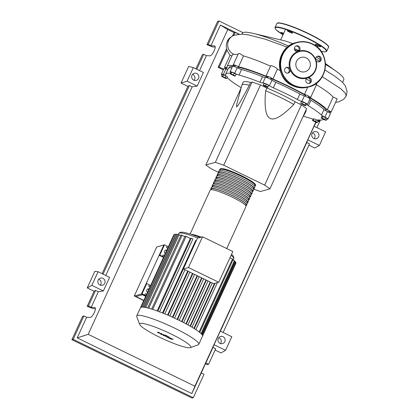 <?xml version="1.0" encoding="UTF-8"?>
<svg xmlns="http://www.w3.org/2000/svg" width="419" height="419" viewBox="0 0 419 419"><rect width="100%" height="100%" fill="white"/><g stroke="black" fill="none" stroke-linecap="round" stroke-linejoin="round"><path stroke-width="0.63" d="M326.097 110.145A53.548 7.453 -155.4 0 0 308.342 96.993M305.661 95.459A53.548 7.453 -155.4 0 0 270.805 78.494M267.966 77.306A53.548 7.453 -155.4 0 0 238.071 67.208M234.944 66.647A53.548 7.453 -155.4 0 0 234.525 66.59M232.508 66.427A53.548 7.453 -155.4 0 0 230.277 66.626A53.548 7.453 -155.4 0 0 229.12 67.433L228.821 68.088M301.423 104.834L306.666 108.589L269.909 188.875L264.661 185.125L301.423 104.834L295.018 101.723L293.75 104.493A34.594 4.813 -155.4 0 0 265.615 90.818C264.195 107.196 265.714 116.398 270.176 118.42C274.529 120.682 282.39 116.042 293.75 104.493M253.458 189.116L260.445 191.509L269.909 188.875M264.661 185.125L223.725 165.227L215.319 162.352L205.855 164.986L241.119 87.964M215.319 162.352L252.081 82.061L260.482 84.942L266.887 88.053L265.615 90.818M249.331 85.246A34.594 4.813 -155.4 0 0 241.92 85.01A34.594 4.813 -155.4 0 0 241.883 85.12L236.73 104.3L236.573 106.913C237.536 106.751 241.789 99.528 249.331 85.246L250.599 82.475L252.081 82.061M205.855 164.986L211.103 168.737L218.435 172.303M223.725 165.227L260.482 84.942M241.92 85.01L243.188 82.244A34.594 4.813 24.6 0 1 250.599 82.475M266.887 88.053A34.594 4.813 24.6 0 1 295.018 101.723M303.115 116.346L304.77 113.91A34.594 4.813 -155.4 0 0 304.828 113.811A34.594 4.813 -155.4 0 0 304.713 112.863M305.98 110.092A34.594 4.813 24.6 0 1 306.095 111.04L304.828 113.811M326.27 120.253L325.055 120.096L321.095 117.969L322.316 118.132L326.27 120.253L327.003 118.65L325.636 117.666L324.898 119.274M322.316 118.132L323.049 116.524L321.834 116.367L321.095 117.969M323.049 116.524L325.636 117.666M304.99 104.944L305.75 105.698L303.979 105.221L300.706 103.247L304.99 104.944L305.729 103.336L306.483 104.09L305.75 105.698M302.471 103.718L303.204 102.11L301.439 101.639L300.706 103.247M303.204 102.11L305.729 103.336M265.505 85.712L267.788 86.937L267.877 87.409L265.683 86.66L263.399 85.434L263.31 84.957L265.505 85.712L266.238 84.104L268.521 85.329L267.788 86.937M268.521 85.329L267.877 87.409M266.238 84.104L264.043 83.355L263.31 84.957M230.937 73.823L235.305 75.944L234.719 76.106L230.356 73.985L230.937 73.823L231.67 72.215L234.148 73.194L233.414 74.802M234.148 73.194L236.038 74.336L235.305 75.944M231.67 72.215L231.089 72.377L230.356 73.985M221.541 76.242L222.756 76.405L226.716 78.526L225.501 78.363L221.541 76.242L222.274 74.64L223.495 74.797L222.756 76.405M223.495 74.797L226.077 75.939L225.343 77.546M226.077 75.939L227.449 76.918L226.716 78.526M316.874 122.673L312.506 120.552L313.093 120.389L315.565 121.369L317.455 122.51L316.874 122.673M313.093 120.389L313.826 118.787L313.244 118.949L312.506 120.552M313.826 118.787L316.303 119.766L315.565 121.369M316.303 119.766L318.194 120.908L317.455 122.51M241.187 87.707A4.614 0.644 -155.4 0 0 240.894 87.524A53.857 7.495 24.6 0 1 227.826 78.17A4.614 0.644 -155.4 0 0 227.124 77.635M323.4 119.363A53.857 7.495 24.6 0 1 318.131 119.897A4.614 0.644 -155.4 0 0 317.665 119.97A4.614 0.644 -155.4 0 0 318.508 120.819A3.844 0.534 24.6 0 1 319.215 121.526A3.844 0.534 24.6 0 1 317.974 121.384M230.984 72.607A4.614 0.644 -155.4 0 0 230.775 72.466A3.844 0.534 24.6 0 1 230.068 71.759A3.844 0.534 24.6 0 1 234.661 73.288A4.614 0.644 -155.4 0 0 239.024 75.059A53.857 7.495 24.6 0 1 259.953 82.224A4.614 0.644 -155.4 0 0 262.86 82.946A3.844 0.534 24.6 0 1 265.751 83.742A3.844 0.534 24.6 0 1 269.454 85.712A4.614 0.644 -155.4 0 0 273.319 87.828A53.857 7.495 24.6 0 1 297.359 99.507A4.614 0.644 -155.4 0 0 301.848 101.45A3.844 0.534 24.6 0 1 305.619 103.09A3.844 0.534 24.6 0 1 307.457 104.467A3.844 0.534 24.6 0 1 307.289 104.535A4.614 0.644 -155.4 0 0 307.085 104.619A4.614 0.644 -155.4 0 0 308.389 105.761L310.924 100.225A4.614 0.644 24.6 0 1 309.777 99.392M308.389 105.761A53.857 7.495 24.6 0 1 321.457 115.115A4.614 0.644 -155.4 0 0 324.898 117.137A3.844 0.534 24.6 0 1 327.915 119.106A3.844 0.534 24.6 0 1 326.841 119.012M310.924 100.225A53.857 7.495 24.6 0 1 323.992 109.579L321.457 115.115M324.898 117.137L327.433 111.601A4.614 0.644 24.6 0 1 323.992 109.579M273.319 87.828L275.854 82.286A4.614 0.644 24.6 0 1 271.989 80.176L269.454 85.712M275.854 82.286A53.857 7.495 24.6 0 1 299.894 93.971L297.359 99.507M301.848 101.45L304.383 95.914A4.614 0.644 24.6 0 1 299.894 93.971M239.024 75.059L241.559 69.517A4.614 0.644 24.6 0 1 237.196 67.752L234.661 73.288M241.559 69.517A53.857 7.495 24.6 0 1 262.488 76.687L259.953 82.224M262.86 82.946L265.395 77.41A4.614 0.644 24.6 0 1 262.488 76.687M222.143 74.933A3.844 0.534 24.6 0 1 221.368 74.179A3.844 0.534 24.6 0 1 223.285 74.551A4.614 0.644 -155.4 0 0 225.584 74.991A4.614 0.644 -155.4 0 0 225.59 74.933A53.857 7.495 24.6 0 1 225.673 74.226L228.208 68.685A53.857 7.495 24.6 0 1 231.932 67.689M225.673 74.226A53.857 7.495 24.6 0 1 230.654 73.33M227.816 69.544A4.614 0.644 24.6 0 1 225.82 69.009L223.285 74.551M313.093 119.279A4.614 0.644 -155.4 0 0 310.259 118.231A53.857 7.495 24.6 0 1 303.267 116.126M230.068 71.759L232.603 66.223A3.844 0.534 24.6 0 1 237.196 67.752M265.395 77.41A3.844 0.534 24.6 0 1 268.286 78.201A3.844 0.534 24.6 0 1 271.989 80.176M304.383 95.914A3.844 0.534 24.6 0 1 308.154 97.554A3.844 0.534 24.6 0 1 309.992 98.926L307.457 104.467M327.433 111.601A3.844 0.534 24.6 0 1 330.45 113.57L327.915 119.106M221.368 74.179L223.903 68.643A3.844 0.534 24.6 0 1 225.82 69.009M220.012 170.166A19.677 2.739 24.6 0 1 219.734 169.292A19.677 2.739 24.6 0 1 241.669 176.362A19.677 2.739 24.6 0 1 255.522 185.675A19.677 2.739 24.6 0 1 254.679 186.036M226.731 248.556L246.016 206.441A19.677 2.739 -155.4 0 0 232.163 197.124A19.677 2.739 -155.4 0 0 210.228 190.058L190.163 233.891M219.944 170.313L220.294 169.548A19.065 2.655 24.6 0 1 241.543 176.394A19.065 2.655 24.6 0 1 254.962 185.418L254.611 186.188M211.139 189.545A19.677 2.739 24.6 0 1 210.862 188.67A19.677 2.739 24.6 0 1 232.796 195.741A19.677 2.739 24.6 0 1 246.65 205.053A19.677 2.739 24.6 0 1 245.806 205.42M246.65 205.053L247.283 203.671A19.677 2.739 -155.4 0 0 233.43 194.358A19.677 2.739 -155.4 0 0 211.495 187.288L210.862 188.67M212.407 186.774A19.677 2.739 24.6 0 1 212.129 185.905A19.677 2.739 24.6 0 1 234.064 192.97A19.677 2.739 24.6 0 1 247.917 202.288A19.677 2.739 24.6 0 1 247.074 202.649M247.917 202.288L248.551 200.905A19.677 2.739 -155.4 0 0 234.698 191.588A19.677 2.739 -155.4 0 0 212.763 184.517L212.129 185.905M213.674 184.009A19.677 2.739 24.6 0 1 213.397 183.134A19.677 2.739 24.6 0 1 235.331 190.205A19.677 2.739 24.6 0 1 249.185 199.517A19.677 2.739 24.6 0 1 248.341 199.879M249.185 199.517L249.818 198.135A19.677 2.739 -155.4 0 0 235.965 188.817A19.677 2.739 -155.4 0 0 214.03 181.752L213.397 183.134M214.942 181.238A19.677 2.739 24.6 0 1 214.664 180.364A19.677 2.739 24.6 0 1 236.599 187.434A19.677 2.739 24.6 0 1 250.452 196.752A19.677 2.739 24.6 0 1 249.609 197.113M250.452 196.752L251.086 195.364A19.677 2.739 -155.4 0 0 237.233 186.052A19.677 2.739 -155.4 0 0 215.298 178.981L214.664 180.364M216.209 178.473A19.677 2.739 24.6 0 1 215.932 177.598A19.677 2.739 24.6 0 1 237.866 184.664A19.677 2.739 24.6 0 1 251.719 193.981A19.677 2.739 24.6 0 1 250.876 194.343M251.719 193.981L252.353 192.599A19.677 2.739 -155.4 0 0 238.5 183.281A19.677 2.739 -155.4 0 0 216.565 176.216L215.932 177.598M217.477 175.702A19.677 2.739 24.6 0 1 217.199 174.828A19.677 2.739 24.6 0 1 239.134 181.898A19.677 2.739 24.6 0 1 252.987 191.211A19.677 2.739 24.6 0 1 252.144 191.577M252.987 191.211L253.621 189.828A19.677 2.739 -155.4 0 0 239.768 180.516A19.677 2.739 -155.4 0 0 217.833 173.445L217.199 174.828M218.744 172.932A19.677 2.739 24.6 0 1 218.467 172.062A19.677 2.739 24.6 0 1 240.401 179.128A19.677 2.739 24.6 0 1 254.254 188.445A19.677 2.739 24.6 0 1 253.411 188.807M254.254 188.445L254.888 187.063A19.677 2.739 -155.4 0 0 241.035 177.745A19.677 2.739 -155.4 0 0 219.1 170.674L218.467 172.062M218.676 173.084L219.027 172.319A19.065 2.655 24.6 0 1 240.276 179.164A19.065 2.655 24.6 0 1 253.694 188.189L253.343 188.953M217.409 175.849L217.76 175.084A19.065 2.655 24.6 0 1 239.008 181.935A19.065 2.655 24.6 0 1 252.427 190.959L252.076 191.724M216.141 178.62L216.492 177.855A19.065 2.655 24.6 0 1 237.741 184.7A19.065 2.655 24.6 0 1 251.159 193.725L250.808 194.495M214.874 181.39L215.225 180.62A19.065 2.655 24.6 0 1 236.473 187.471A19.065 2.655 24.6 0 1 249.892 196.495L249.541 197.26M213.606 184.156L213.957 183.391A19.065 2.655 24.6 0 1 235.206 190.236A19.065 2.655 24.6 0 1 248.624 199.261L248.273 200.031M212.339 186.926L212.69 186.162A19.065 2.655 24.6 0 1 233.938 193.007A19.065 2.655 24.6 0 1 247.357 202.031L247.006 202.796M211.071 189.692L211.422 188.927A19.065 2.655 24.6 0 1 232.671 195.778A19.065 2.655 24.6 0 1 246.089 204.802L245.738 205.567M159.487 337.169A28.089 3.912 -155.4 0 0 190.31 347.644A28.089 3.912 -155.4 0 0 171.02 333.964A28.089 3.912 -155.4 0 0 139.737 324.489A28.089 3.912 -155.4 0 0 159.487 337.169M190.31 347.644L198.192 344.8A34.133 4.75 -155.4 0 0 198.779 344.334A34.133 4.75 -155.4 0 0 174.749 328.177A34.133 4.75 -155.4 0 0 136.709 315.921A34.133 4.75 -155.4 0 0 136.741 316.67L139.737 324.489M235.289 262.718L235.939 263.158L202.492 336.211A34.133 4.75 -155.4 0 0 202.513 336.174A34.133 4.75 -155.4 0 0 202.461 335.373A34.133 4.75 -155.4 0 0 201.581 334.121A34.133 4.75 -155.4 0 0 199.648 332.356A34.133 4.75 -155.4 0 0 195.678 329.512A34.133 4.75 -155.4 0 0 191.703 327.05A34.133 4.75 -155.4 0 0 187.487 324.652A34.133 4.75 -155.4 0 0 183.072 322.311A34.133 4.75 -155.4 0 0 178.484 320.016A34.133 4.75 -155.4 0 0 173.728 317.775A34.133 4.75 -155.4 0 0 168.799 315.575A34.133 4.75 -155.4 0 0 163.677 313.433A34.133 4.75 -155.4 0 0 158.309 311.354A34.133 4.75 -155.4 0 0 151.95 309.175A34.133 4.75 -155.4 0 0 147.86 308.012A34.133 4.75 -155.4 0 0 144.817 307.363A34.133 4.75 -155.4 0 0 142.628 307.122A34.133 4.75 -155.4 0 0 141.182 307.247A34.133 4.75 -155.4 0 0 140.465 307.724A34.133 4.75 -155.4 0 0 140.449 307.761L136.709 315.921M165.285 253.511A1.844 1.802 -105.5 0 1 166.799 250.206M166.61 250.614A1.844 1.802 74.5 0 0 165.421 250.284M147.54 292.268A1.844 1.802 -105.5 0 1 149.054 288.969M148.865 289.372A1.844 1.802 74.5 0 0 147.677 289.047M193.908 328.381L214.481 283.438M183.349 268.951L213.643 283.673L218.755 282.249L188.461 267.526L183.349 268.951L197.417 238.217L202.529 236.798L232.828 251.52L218.755 282.249M188.461 267.526L202.529 236.798M190.032 326.076L210.212 282.003M185.91 323.803L205.986 279.95M181.595 321.556L201.618 277.828M177.101 319.351L197.113 275.639M172.429 317.178L192.478 273.387M167.579 315.051L187.712 271.072M152.694 309.411L186.115 236.416L190.294 238.448L157.115 310.919M157.146 310.929L190.331 238.458L191.294 238.191L192.955 238.971L159.581 311.83M162.509 312.962L195.715 240.433L196.506 240.213M146.592 294.332A6.149 0.854 24.6 0 1 145.314 293.735L144.681 295.123A6.149 0.854 -155.4 0 0 145.959 295.72M150.007 286.879L148.735 286.261A6.149 0.854 -155.4 0 0 150.018 286.858M144.681 295.123L142.036 293.839L146.729 283.595L149.368 284.878L148.735 286.261M150.651 285.475A6.149 0.854 24.6 0 1 149.368 284.878M164.342 255.574A6.149 0.854 24.6 0 1 163.059 254.977L162.425 256.36A6.149 0.854 -155.4 0 0 163.709 256.957M167.752 248.121L166.479 247.503A6.149 0.854 -155.4 0 0 167.762 248.1M162.425 256.36L159.786 255.077L164.473 244.832L167.113 246.115L166.479 247.503M168.396 246.718A6.149 0.854 24.6 0 1 167.113 246.115M163.515 257.376L159.152 255.255L163.839 245.01L141.407 294.012L145.77 296.133L141.407 294.012L142.036 293.839M164.473 244.832L156.711 246.995L134.274 295.997L141.407 294.012L146.095 283.768L146.729 283.595M159.152 255.255L159.786 255.077M229.979 257.732L233.174 259.403L199.727 332.461M234.797 261.676L235.907 262.336L202.461 335.394M232.917 259.963L235.054 261.121L201.607 334.173M140.465 307.724L173.911 234.666L174.362 234.75M175.776 234.603L174.608 234.205L141.166 307.247M177.913 234.839L176.011 234.085L142.575 307.122M186.115 236.416L185.083 236.086L151.662 309.086M180.867 235.473L178.148 234.315L144.712 307.347M184.847 236.604L181.102 234.954L147.677 307.97M171.617 338.803L169.81 338.117L171.408 338.898M169.941 337.866L168.417 337.761L169.601 338.437L171.271 339.149L172.796 339.254L169.941 337.866M165.94 336.415L167.375 337.342L167.789 337.374L167.118 336.976L169.203 337.122L168.056 336.562L165.809 336.441L166.024 335.97M166.683 336.001L165.29 335.326L166.683 336.001L166.914 335.525M165.29 335.326L165.489 334.87M165.741 335.97L163.431 334.613L161.619 334.236L161.886 333.864L160.99 333.43L158.843 332.885L159.309 332.613L158.125 332.037L157.544 332.566L160.744 333.608L160.477 333.99L161.477 334.477L164.332 335.221L163.201 335.315L164.348 335.876L165.872 335.944L166.086 335.472M145.681 296.333L142.455 294.767L135.955 296.573L143.822 300.392M134.274 295.997L143.727 300.591M241.873 34.149L242.276 33.269A55.811 7.767 24.6 0 1 243.481 32.425A55.811 7.767 24.6 0 1 253.233 33.4A55.811 7.767 24.6 0 1 288.738 46.09M294.363 48.573A55.811 7.767 24.6 0 1 298.684 50.558M315.591 58.948A55.811 7.767 24.6 0 1 319.697 61.169M325.411 64.411A55.811 7.767 24.6 0 1 336.504 71.523A55.811 7.767 24.6 0 1 343.763 79.73L342.564 82.354M292.871 43.712A18.295 2.545 -155.4 0 0 283.778 40.622L253.233 33.4M226.428 68.664A3.844 0.534 24.6 0 1 224.537 67.255A3.844 0.534 24.6 0 1 227.203 67.915A55.811 7.767 24.6 0 1 227.067 66.49A55.811 7.767 24.6 0 1 234.493 65.888A3.844 0.534 24.6 0 1 233.236 64.835L238.437 53.48L239.93 53.679L243.518 55.9C250.677 57.984 259.696 61.399 270.585 66.155C270.245 64.615 276.901 67.611 277.394 69.224L280.206 70.544M233.236 64.835A3.844 0.534 24.6 0 1 238.552 66.747L243.518 55.9M227.067 66.49L232.341 54.968L233.519 54.187L237.961 54.522M224.537 67.255L230.078 55.151L231.848 56.046M238.552 66.747A55.811 7.767 24.6 0 1 266.007 76.153A3.844 0.534 24.6 0 1 266.002 76.059A3.844 0.534 24.6 0 1 269.192 76.934A3.844 0.534 24.6 0 1 272.9 79.039L277.394 69.224M272.9 79.039A55.811 7.767 24.6 0 1 304.44 94.364A3.844 0.534 24.6 0 1 308.426 95.977A3.844 0.534 24.6 0 1 310.626 97.543A3.844 0.534 24.6 0 1 310.123 97.585A55.811 7.767 24.6 0 1 327.265 109.857A3.844 0.534 24.6 0 1 331.083 112.187A3.844 0.534 24.6 0 1 328.784 111.674M306.2 78.919L310.437 81.255L309.709 82.852M307.708 87.215L304.44 94.364M316.099 84.533C324.762 89.729 330.439 93.903 333.131 97.056L327.265 109.857M333.131 97.056L337.195 98.832L331.083 112.187M316.287 83.292L316.675 84.329L310.626 97.543M234.226 35.186A10.334 10.093 74.5 0 0 233.519 54.187M233.739 35.364L235.09 32.41L238.799 34.211M223.667 69.161L219.247 67.014L226.946 50.207M232.487 35.94L233.959 32.724L235.09 32.41M223.337 69.873L218.11 67.333L226.553 48.892M218.11 67.333L219.247 67.014M287.403 30.65A2.923 0.409 -155.4 0 0 287.34 30.697A2.923 0.409 -155.4 0 0 289.608 32.179A2.923 0.409 -155.4 0 0 292.588 33.174A2.923 0.409 -155.4 0 0 292.651 33.127A2.923 0.409 -155.4 0 0 290.383 31.645A2.923 0.409 -155.4 0 0 287.403 30.65M283.673 33.331A2.923 0.409 -155.4 0 0 280.929 32.452A2.923 0.409 -155.4 0 0 280.866 32.493A2.923 0.409 -155.4 0 0 283.333 34.07M315.387 44.252A2.923 0.409 -155.4 0 0 315.324 44.294A2.923 0.409 -155.4 0 0 317.597 45.781A2.923 0.409 -155.4 0 0 320.572 46.771A2.923 0.409 -155.4 0 0 320.635 46.724A2.923 0.409 -155.4 0 0 318.367 45.242A2.923 0.409 -155.4 0 0 315.387 44.252M298.721 51.197A2.923 2.854 74.5 0 0 296.437 45.88A2.923 2.854 74.5 0 0 296.013 51.328A2.923 2.854 74.5 0 0 297.642 51.584A14.063 13.738 -105.5 0 1 298.721 51.197A14.063 13.738 -105.5 0 1 308.698 51.961A14.063 13.738 -105.5 0 1 315.622 59.409A14.063 13.738 -105.5 0 1 316.015 60.514A2.923 2.854 74.5 0 0 321.3 59.278A2.923 2.854 74.5 0 0 317.665 56.198A2.923 2.854 74.5 0 0 315.622 59.409M295.976 46.059A2.923 2.854 -105.5 0 1 297.516 51.6M317.204 56.371A2.923 2.854 -105.5 0 1 318.744 61.918M307.384 83.177A2.923 2.854 74.5 0 0 311.437 80.809A2.923 2.854 74.5 0 0 308.164 77.656A14.063 13.738 -105.5 0 1 307.09 78.044A2.923 2.854 74.5 0 0 307.384 83.177M307.546 77.897A2.923 2.854 -105.5 0 1 308.887 83.449M289.791 68.732A2.923 2.854 74.5 0 0 284.511 69.968A2.923 2.854 74.5 0 0 288.141 73.047A2.923 2.854 74.5 0 0 290.189 69.832A14.063 13.738 -105.5 0 1 289.791 68.732A14.063 13.738 -105.5 0 1 297.642 51.584M286.114 67.59A2.923 2.854 -105.5 0 1 287.659 73.136M307.09 78.044A14.063 13.738 -105.5 0 1 297.108 77.285A14.063 13.738 -105.5 0 1 290.189 69.832M297.516 76.75A13.528 13.219 -105.5 0 1 291.085 58.733A13.528 13.219 -105.5 0 1 308.672 52.385A13.528 13.219 -105.5 0 1 315.104 70.402A13.528 13.219 -105.5 0 1 297.516 76.75M300.03 71.256A7.427 7.254 74.5 0 0 310.338 65.238A7.427 7.254 74.5 0 0 301.104 57.413A7.427 7.254 74.5 0 0 300.03 71.256M316.015 60.514A14.063 13.738 -105.5 0 1 308.164 77.656M194.128 80.312A3.687 3.603 74.5 0 0 192.489 74.43M193.735 80.149A3.687 3.603 -105.5 0 1 194.269 73.273A3.687 3.603 -105.5 0 1 198.857 77.159A3.687 3.603 -105.5 0 1 193.735 80.149M100.33 285.182A3.687 3.603 74.5 0 0 98.69 279.3M99.942 285.02A3.687 3.603 -105.5 0 1 100.471 278.143A3.687 3.603 -105.5 0 1 105.059 282.034A3.687 3.603 -105.5 0 1 99.942 285.02M314.219 138.668A3.687 3.603 74.5 0 0 312.584 132.786M313.831 138.506A3.687 3.603 -105.5 0 1 314.365 131.629A3.687 3.603 -105.5 0 1 318.953 135.515A3.687 3.603 -105.5 0 1 313.831 138.506M220.425 343.538A3.687 3.603 74.5 0 0 218.786 337.656M220.033 343.376A3.687 3.603 -105.5 0 1 220.567 336.499A3.687 3.603 -105.5 0 1 225.155 340.39A3.687 3.603 -105.5 0 1 220.033 343.376M95.385 308.719L92.856 308.588L87.168 306.331L88.467 305.97L91.195 307.3L94.893 307.541C97.014 308.253 92.348 317.827 90.069 317.445L86.633 317.262L83.905 315.936L82.606 316.298L71.895 339.694L73.194 339.332L83.905 315.936M71.895 339.694L191.991 398.05L193.29 397.689L204.001 374.293L201.272 372.968L206.31 361.681L205.834 363.001L208.562 364.326L207.264 364.687L205.315 363.744M215.172 47.09L212.637 46.959L206.949 44.707L208.248 44.346L210.977 45.671L214.675 45.917C216.796 46.624 212.129 56.204 209.851 55.816L206.415 55.638L203.686 54.313L202.387 54.674L195.909 68.821M88.467 305.97L95.605 290.383L94.076 291.242L87.252 287.926L94.856 271.318L98.072 271.727L91.84 285.344L87.252 287.926M87.168 306.331L94.076 291.242M223.133 332.497L309.494 143.869L306.766 142.544L307.839 139.857L319.378 145.461L314.789 148.043L308.897 145.178M208.562 364.326L215.701 348.739L212.967 347.414L214.046 344.727L225.579 350.336L220.996 352.918L215.099 350.054M102.11 273.691L187.874 86.372L181.05 83.056L188.655 66.443L193.348 67.574L187.11 81.192L181.05 83.056M212.967 347.414L205.834 363.001M91.195 307.3L98.334 291.708L95.605 290.383M193.29 397.689L73.194 339.332M201.272 372.968L191.829 393.593L77.19 337.892L86.633 317.262M320.388 120.075L316.932 127.627M196.836 69.271L203.686 54.313M199.564 70.596L206.415 55.638M316.02 122.338L314.203 126.302M208.248 44.346L218.959 20.95L242.968 32.619M210.977 45.671L220.42 25.046L239.218 34.18M206.949 44.707L217.66 21.311L218.959 20.95M214.046 344.727L220.279 331.11L231.812 336.719L225.579 350.336M307.839 139.857L314.077 126.239L325.61 131.844L319.378 145.461M91.84 285.344L103.373 290.954L109.61 277.336L98.072 271.727M103.373 290.954L98.334 291.708M77.19 337.892L88.2 334.346L227.747 29.55L234.163 32.666M220.42 25.046L227.747 29.55M193.348 67.574L203.404 72.461L197.171 86.078L192.132 86.838L189.404 85.513L187.874 86.372M105.771 275.472L192.132 86.838M103.037 274.141L189.404 85.513M306.766 142.544L220.404 331.172M197.171 86.078L187.11 81.192M191.829 393.593L194.903 386.198L88.2 334.346M315.753 122.233L194.903 386.198M318.508 120.819L318.89 119.986M241.794 175.844A19.065 2.655 -155.4 0 0 220.588 168.93M201.288 237.144A19.677 2.739 -155.4 0 0 191.378 234.279M198.973 237.039A19.065 2.655 24.6 0 1 200.141 237.463M255.239 184.795A19.065 2.655 -155.4 0 0 241.821 175.854C232.262 171.533 222.264 166.998 219.734 169.292M197.993 238.06A30.288 4.216 -155.4 0 0 179.311 233.079A30.288 4.216 -155.4 0 0 178.656 233.535L180.264 232.262L183.25 232.215L190.671 234.048L200.078 237.479M231.566 254.265L233.09 255.82L233.902 257.512L233.734 258.753A30.288 4.216 -155.4 0 0 231.099 255.286M190.43 326.307L210.626 282.202M187.911 324.887L208.034 280.945L187.922 324.893M186.308 324.013L206.394 280.149M203.676 278.829L183.637 322.604L203.665 278.824M182.003 321.766L202.026 278.027M179.17 320.352L199.177 276.645L179.18 320.357M177.53 319.556L197.543 275.849M174.55 318.152L194.578 274.408M172.895 317.393L192.939 273.612M169.763 315.994L189.854 272.109L169.774 315.999M168.092 315.271L188.215 271.313M199.119 331.937L232.524 258.968M201.979 334.587L235.258 261.901M201.036 333.561L234.404 260.681M142.408 307.117L175.64 234.535M143.717 307.206L177.043 234.415M145.802 307.546L179.175 234.65M148.729 308.237L182.134 235.284M157.869 311.191L191.294 238.191M163.101 313.197L183.354 268.956M185.004 269.757L164.798 313.889L184.994 269.752M195.872 329.638L217.398 282.626L195.883 329.648M194.327 328.643L215.099 283.265M192.012 327.229L212.26 282.998M322.227 76.667L340.752 88.723L345.282 93.102L346.194 95.977L343.7 99.34L338.526 101.937L335.603 102.315M230.026 55.271L227.124 50.689L226.234 46.331L226.496 43.702L227.266 41.402L228.606 40.428M277.404 23.192A28.445 3.96 -155.4 0 0 276.791 23.616L277.598 23.024C277.582 22.511 280.232 22.935 285.549 24.286C290.901 25.894 297.123 28.309 304.225 31.535C313.003 35.578 319.812 39.302 324.646 42.707C328.098 45.42 329.386 46.949 328.512 47.3A28.445 3.96 -155.4 0 0 306.409 32.839A28.445 3.96 -155.4 0 0 277.404 23.192M276.791 23.616L275.016 27.492A28.445 3.96 24.6 0 1 275.634 27.067A28.445 3.96 24.6 0 1 304.634 36.715A28.445 3.96 24.6 0 1 326.741 51.176L328.512 47.3M326.741 51.176L325.935 51.767L324.243 51.856L321.111 51.338A28.136 3.918 -155.4 0 0 325.725 51.747A28.136 3.918 -155.4 0 0 306.525 38.003A28.136 3.918 -155.4 0 0 275.781 27.476A28.136 3.918 -155.4 0 0 283.014 34.782L276.158 29.854L275.257 28.78L275.016 27.492M277.807 23.045A28.136 3.918 24.6 0 1 305.189 31.98A28.136 3.918 24.6 0 1 328.391 46.467M292.514 85.633A23.061 22.532 74.5 0 0 308.201 87.084C302.822 88.514 297.59 88.032 292.504 85.633C273.796 77.798 276.184 46.938 295.84 42.649A23.061 22.532 74.5 0 0 279.52 62.782A23.061 22.532 74.5 0 0 292.514 85.633M312.359 43.88A23.061 22.532 -105.5 0 1 325.343 66.731A23.061 22.532 -105.5 0 1 309.023 86.859A23.061 22.532 -105.5 0 1 293.337 85.403A23.061 22.532 -105.5 0 1 280.342 62.551A23.061 22.532 -105.5 0 1 296.662 42.424A23.061 22.532 -105.5 0 1 312.349 43.875M293.525 85.109A22.752 22.233 74.5 0 0 323.101 74.435A22.752 22.233 74.5 0 0 312.286 44.136A22.752 22.233 74.5 0 0 282.705 54.805A22.752 22.233 74.5 0 0 293.525 85.109M94.636 307.478L95.103 307.703M214.418 45.849L214.884 46.08M237.704 68.004L238.332 66.631M267.668 77.955L268.301 76.572M305.304 96.244L305.938 94.856M325.809 110.778L326.574 109.108M328.559 112.166L329.193 110.778M308.096 97.522L308.73 96.14M270.464 79.233L271.098 77.85M234.907 66.736L235.541 65.354M226.208 69.145L226.836 67.773M319.886 120.059L319.215 121.526M241.81 175.844C247.943 178.85 252.17 181.38 254.474 183.433C255.548 184.465 255.899 185.208 255.522 185.675M202.513 336.174L198.779 344.334M233.734 258.753L233.132 260.063M194.589 274.414L174.561 318.157M178.656 233.535L178.3 234.315M192.955 238.971L159.508 312.024M192.022 327.239L212.271 283.003M173.126 338.95L172.911 339.416M168.517 337.133L168.302 337.599M317.832 45.891L317.272 47.106M316.392 56.963L320.32 59.807M325.374 63.468L336.504 71.523M329.088 111.784L328.842 112.318M270.585 66.04L266.002 76.059M234.121 35.222L241.999 34.154L248.614 34.918L265.452 39.266L287.35 47.19M294.583 49.798L298.386 50.95M324.866 69.957L334.786 76.148L342.26 82.056L345.335 85.795L347.105 91.635L346.194 95.977M227.266 41.397C228.083 38.925 230.565 36.793 234.719 35.018M285.397 29.566L280.672 39.889M295.84 42.649L296.662 42.424C302.041 40.989 307.274 41.476 312.354 43.875C331.062 51.71 328.679 82.569 309.023 86.859L308.201 87.084"/></g></svg>
